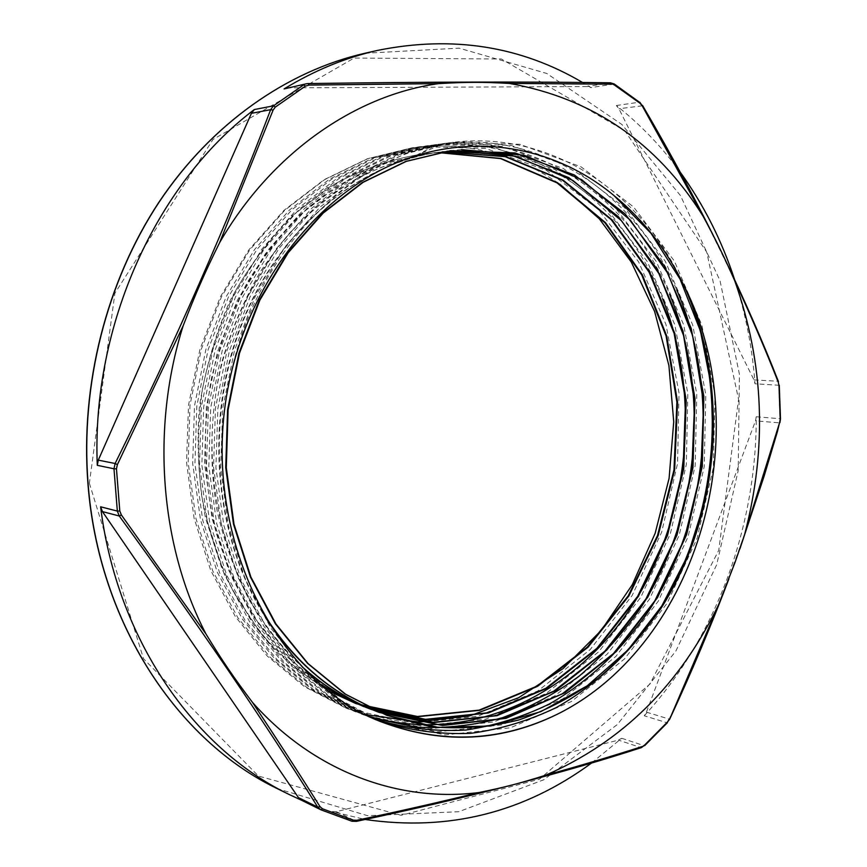 <?xml version="1.0" encoding="UTF-8"?>
<svg xmlns="http://www.w3.org/2000/svg" width="867" height="867" viewBox="0 0 867 867"><rect width="100%" height="100%" fill="white"/><g stroke="black" fill="none" stroke-linecap="round" stroke-linejoin="round"><path stroke-width="0.65" stroke-dasharray="4.33 3.25" d="M641.428 747.592L644.69 745.631M591.727 762.917L621.715 738.272L618.442 740.115L336.407 811.664L332.245 811.599L365.191 819.488M286.739 87.87L587.403 86.537L590.958 87.6L582.559 82.484M680.248 172.197C661.835 146.826 640.54 124.599 616.339 105.514L618.93 108.754L753.987 379.898L755.016 383.778C752.361 347.949 745.544 313.204 734.577 279.542M644.246 715.763C716.337 637.299 756.512 526.572 756.252 416.745L755.525 420.842L646.424 712.154L644.246 715.763L666.875 722.72L669.617 719.317M301.521 800.241L320.942 809.821M332.245 811.599L351.807 821.19L356.142 821.298C468.852 797.337 563.799 772.768 640.973 747.592L618.442 740.115M642.555 105.46L639.413 102.198L613.825 83.936L610.379 82.82L587.403 86.537M779.964 422.565L779.39 422.847L779.986 418.674L778.783 385.176L777.883 381.242L778.468 381.632M365.928 714.646L345.695 707.992L304.545 686.707L267.274 656.07L235.488 616.838L210.67 570.269L194.056 518.043L186.524 462.23L188.518 405.117L200.006 349.141L220.456 296.666L248.883 249.815L283.953 210.388L324.063 179.729L367.5 158.704L412.497 147.693L434.66 145.949C480.741 145.461 522.443 158.184 559.768 184.118M369.775 716.554L353.79 711.103L312.218 689.666L274.601 658.725L242.446 619.168L217.303 572.242L200.461 519.593L192.669 463.346L194.501 405.843L205.88 349.488L226.189 296.644L254.562 249.544L289.567 209.901L329.601 179.09L372.962 158.043L417.872 147L439.981 145.255L434.66 145.949L417.049 154.911C388.969 159.972 361.561 169.65 334.846 183.945L297.251 211.581C273.983 234.047 253.641 260.067 236.236 289.632C220.933 320.877 209.673 354.029 202.434 389.099C197.687 424.657 197.405 460.03 201.588 495.23C208.243 529.715 218.896 561.989 233.548 592.053L260.23 632.476C280.941 656.221 303.894 675.794 329.102 691.183M439.027 152.527L426.434 153.708L385.609 163.159C358.689 173.573 333.091 188.291 308.815 207.311C285.72 228.693 265.324 253.554 247.615 281.916C231.792 311.892 219.785 343.896 211.559 377.925C202.076 429.707 203.626 482.832 216.078 532.425C226.179 564.634 239.812 594.177 256.99 621.065C275.912 645.991 297.208 667.124 320.888 684.464M443.037 151.823L434.519 152.7C408.4 157.09 382.791 165.532 357.692 178.017C333.199 192.712 310.462 211.104 289.48 233.19C259.666 268.683 236.691 312.066 222.895 360.043C192.528 473.913 227.869 601.492 303.157 667.666M447.025 151.205L442.712 151.692C362.677 161.5 283.141 224.564 244.256 318.362C205.457 412.074 212.621 527.71 260.707 608.992M439.981 145.255L417.06 154.922M558.576 713.606L557.058 714.354M383.582 722.634L341.446 700.493L303.277 668.717L270.775 627.968L245.372 579.655L228.357 525.51L220.695 467.616L222.711 408.433L234.469 350.474L255.364 296.178L284.311 247.734L320.042 207.094L360.835 175.502L404.911 153.893L450.526 142.687C551.152 128.955 643.563 193.222 684.832 287.541M381.664 721.853L376.787 720.033L334.705 698.184L296.525 666.745L263.958 626.397L238.501 578.441L221.356 524.676L213.564 467.161L215.45 408.324L227.002 350.669L247.745 296.655L276.54 248.439L312.087 207.939L352.75 176.51L396.696 154.955L442.192 143.77C543.23 130.028 635.966 194.912 676.726 289.849M377.535 720.109L369.006 717.031L327.108 695.312L289.112 664.014L256.665 623.969L231.348 576.338L214.29 522.953L206.476 465.882L208.383 407.49L219.839 350.257L240.441 296.655L269.117 248.818L304.458 208.579L344.925 177.388L388.676 155.995L433.966 144.843C536.12 130.993 629.735 197.524 669.562 294.097M373.504 718.32L361.344 714.05L319.62 692.473L281.808 661.348L249.501 621.552L224.282 574.279L207.332 521.262L199.508 464.614L201.393 406.666L212.805 349.867L233.256 296.655L261.791 249.197L296.958 209.24L337.198 178.255L380.765 157.025L425.86 145.905C529.303 131.882 623.893 200.396 662.648 298.822M416.474 154.998C386.996 160.373 358.32 170.821 330.435 186.34L291.475 216.414C267.578 240.853 247.052 269.041 229.907 301.001C215.179 334.684 204.991 370.122 199.345 407.338C196.506 444.869 198.565 481.738 205.49 517.946L222.082 569.099C237.244 600.798 255.96 628.759 278.22 652.959C302.041 674.634 327.856 691.487 355.654 703.495M438.572 152.614L425.849 153.784L381.762 164.34L339.16 184.877L299.776 214.929L265.378 253.782L237.493 300.025L217.454 351.872L206.346 407.241L204.547 463.758L212.198 518.975L228.866 570.627L253.587 616.686L285.254 655.376L322.329 685.537L363.186 706.388M442.441 151.931L433.923 152.809C394.008 158.867 356.283 175.481 320.736 202.64C298.172 222.396 278.004 245.48 260.208 271.891C244.104 299.906 231.316 329.969 221.833 362.07C210.28 411.847 208.73 461.558 217.184 511.205C224.586 543.186 235.434 573.087 249.729 600.907C265.725 627.166 284.246 650.163 305.303 669.888M453.17 150.663L442.105 151.758C360.585 161.728 279.727 227.089 241.655 323.456C203.647 419.791 213.954 537.432 265.519 617.542M461.352 149.633L451.024 150.641M434.66 145.949L412.616 147.693L367.825 158.694L324.594 179.653L284.701 210.323L249.815 249.783L221.529 296.655L201.307 349.228L189.981 405.312L188.161 462.534L195.931 518.499L212.74 570.898L237.796 617.607L269.854 656.991L307.362 687.813L348.805 709.184L413.288 723.013L477.739 716.283L537.887 690.934L590.221 649.535L632.162 595.466L661.662 532.186L677.561 463.433L679.024 392.903L665.954 324.453L638.654 261.942L598.197 209.294L546.362 170.3L485.91 148.506L420.528 146.621L375.563 157.675L332.137 178.84L292.006 209.662L256.968 249.414L228.552 296.666L208.145 349.596L196.809 406.103L194.945 463.78L202.705 520.146L219.644 572.892L244.776 619.97L276.974 659.592L314.688 690.566L356.283 712.11L421.048 725.896L485.748 719.133L546.112 693.481L598.663 651.832L640.724 597.352L670.375 533.682L686.328 464.474L687.834 393.52L674.764 324.616L647.4 261.726L606.857 208.687L554.858 169.466L494.19 147.433L428.558 145.591L383.377 156.656L339.777 177.963L299.462 209.055L264.197 249.035L235.672 296.655L215.146 350.008L203.68 406.916L201.859 465.015L209.619 521.826L226.612 574.951L251.907 622.333L284.203 662.258L322.09 693.383L363.891 715.015L428.894 728.876L493.876 721.973L554.457 696.114L607.214 654.13L649.405 599.27L679.197 535.188L695.193 465.536L696.786 394.117L683.662 324.8L656.297 261.476L615.603 208.123L563.485 168.577L502.578 146.425L436.697 144.496L391.331 155.681L347.494 177.063L307.005 208.405L271.566 248.71L242.836 296.644L222.255 350.42L210.703 407.783L208.828 466.305L216.674 523.527L233.689 577.075L259.103 624.749L291.594 664.924L329.612 696.299L371.607 717.984L436.881 731.911L502.101 724.834L562.932 698.791L615.852 656.438L658.237 601.243L688.095 536.695L704.221 466.609L705.803 394.734L692.711 324.984L665.271 261.238L624.5 207.538L572.209 167.689L511.107 145.396L444.955 143.369L399.405 154.64L355.362 176.207L314.645 207.701L279.066 248.341L250.162 296.655L229.419 350.799L217.855 408.617L215.916 467.606L223.773 525.25L240.918 579.167L266.397 627.231L299.039 667.633L337.263 699.181L379.399 721.051L444.977 734.923L510.446 727.792L571.505 701.457L624.619 658.822L667.157 603.194L697.133 538.244L713.335 467.692L714.95 395.374L701.88 325.147L674.363 261.021L633.528 206.91L581.053 166.832L519.756 144.28L453.333 142.307C354.419 153.199 256.643 248.699 230.665 375.411M621.715 738.272L644.148 745.663L667.417 722.666M364.92 53.255L459.12 48.151L546.752 73.457L621.888 124.49L680.465 195.552L720.043 280.724L739.41 374.262L738.185 470.662L716.706 564.645L675.902 650.998L617.402 724.487L543.75 779.78L458.73 811.718L367.597 815.706L277.245 788.602M614.215 83.991L590.958 87.6M616.339 105.514L639.413 102.198M779.27 385.295L755.016 383.778M756.252 416.745L780.473 418.772M336.407 811.664L356.142 821.298M308.273 83.579L288.386 87.697M642.339 105.807L618.93 108.754M753.987 379.898L777.883 381.242C757.476 329.037 732.648 274.2 703.408 216.717M646.424 712.154L669.205 719.09C715.719 618.984 752.448 520.233 779.39 422.847L755.525 420.842M89.377 483.287L143.499 658.671L258.409 776.052L401.096 815.316L539.393 779.249L649.947 684.009L718.754 550.307L738.565 399.286L706.713 252.08L624.912 130.841L501.343 58.989L354.094 58.056L213.011 139.457L114.888 293.241L89.377 483.287M724.086 257.401L721.116 251.278M735.108 562.174L739.844 549.039M425.849 153.806L426.434 153.73M433.923 152.787L434.519 152.711M442.105 151.758L442.712 151.682M453.333 142.286L450.526 142.665M444.955 143.402L442.192 143.759M436.697 144.486L433.966 144.854M428.558 145.569L425.87 145.927M420.528 146.631L417.872 146.978M385.587 723.425L384.688 723.067M379.41 721.03L376.787 720.022M371.596 718.006L369.017 717.009M363.891 715.026L361.344 714.05M356.294 712.089L353.79 711.124M348.805 709.195L345.695 707.992"/><path stroke-width="1.3" d="M356.142 821.298L356.413 821.363C469.22 797.38 564.244 772.79 641.504 747.571L644.734 744.959L641.428 747.592M254.313 109.556C156.613 183.316 91.371 325.353 97.288 465.33L98.296 460.139L251.408 113.328L254.313 109.556L273.484 105.85L270.645 109.675L273.105 110.12L275.348 107.064L273.484 105.85L303.678 84.847L305.433 86.115L309.02 85.085L308.208 83.568L306.398 83.774L284.105 88.922L306.419 83.763M582.559 82.484C520.753 46.049 452.509 35.33 377.839 50.34C345.651 57.569 314.407 70.433 284.105 88.922M734.577 279.542C721.788 240.484 703.679 204.71 680.248 172.197M365.191 819.488C448.456 831.572 523.971 812.715 591.727 762.917M301.683 800.306L298.465 797.629L102.425 511.595L100.615 506.794C116.731 638.816 193.84 748.644 289.123 794.475L301.521 800.241M301.369 800.165L320.92 809.811L322.535 808.813L320.042 806.689L317.755 807.134L320.888 809.8L351.904 821.233L356.413 821.363L356.836 820.28L353.335 820.182L351.904 821.233L320.942 809.821M356.836 820.28C399.795 811.209 440.393 801.986 478.627 792.601M117.381 464.604L115.116 463.498L113.989 468.776L116.46 468.83L117.381 464.604L183.186 325.71C195.671 293.404 204.926 272.292 219.698 242.511C271.75 152.516 355.698 95.088 438.637 83.611C466.023 82.018 482.821 81.931 509.341 83.427C592.15 98.144 656.666 142.296 702.899 215.872C715.936 239.942 723.847 256.025 734.674 280.637C764.12 363.284 767.403 448.044 744.515 534.906L735.118 562.174L718.656 604.559C679.847 684.995 622.159 741.892 545.592 775.228C520.861 783.02 505.125 787.236 478.942 792.546C399.73 802.604 314.353 772.313 252.514 702.411C234.057 678.027 222.472 661.142 206.021 634.059L121.358 514.944L119.798 510.999L117.338 511.086L119.267 516.006L121.358 514.944M642.219 746.52C612.622 756.046 580.424 765.626 545.614 775.239M252.492 702.4C276.801 738.912 299.321 773.678 320.042 806.689M219.665 242.522L273.105 110.12M308.273 83.579C427.919 81.845 528.621 81.596 610.379 82.82L614.519 85.074L614.215 83.991M509.363 83.416L611.777 84.175M438.594 83.611L309.02 85.085M640.019 103.26L642.252 105.893L639.889 102.306L640.019 103.26L614.519 85.074M778.306 382.282L778.989 385.436L778.306 382.282C765.463 349.639 750.963 315.87 734.793 280.973M702.909 215.872L642.252 105.893M779.27 385.295L780.484 418.772L779.964 422.587M669.291 719.187L667.395 722.081L669.617 719.317L718.667 604.559M779.747 422.196L744.634 534.451M559.768 184.118L599.346 218.852L631.284 262.018L654.661 311.589L668.912 365.527L673.735 421.806L669.086 478.4L655.149 533.335L632.336 584.629L601.319 630.374L562.986 668.674L518.564 697.751L469.6 715.947L417.97 721.908L365.928 714.646M558.586 713.606C699.311 642.545 758.397 430.541 683.846 285.427C666.571 249.523 643.249 219.535 613.879 195.476C554.609 146.165 472.016 130.993 395.352 163.213C318.807 195.834 253.663 276.79 230.665 375.411C195.465 525.651 273.181 684.453 385.587 723.425C445.194 744.666 502.86 741.393 558.586 713.595M329.102 691.183L356.207 703.701L417.959 716.695L479.711 710.322L537.497 686.382L588.054 647.194L628.9 595.878L658.161 535.611L674.634 469.892L677.539 402.136L666.712 335.952L642.393 274.904L605.491 222.656L557.546 182.731L500.974 158.488L439.027 152.527M320.888 684.464L341.891 696.851L363.75 706.572L426.065 719.577L488.327 712.977L546.535 688.485L597.363 648.603L638.329 596.463L667.514 535.351L683.749 468.776L686.22 400.283L674.808 333.492L649.73 272.097L611.994 219.774L563.149 180.173L505.721 156.602L443.037 151.823M303.157 667.666C324.15 686.263 346.898 700.211 371.401 709.499L434.28 722.493L497.062 715.654L555.693 690.598L606.802 650.022L647.877 597.016L676.997 535.037L692.961 467.606L694.987 398.365L682.968 330.966L657.132 269.225L618.529 216.837L568.763 177.583L510.446 154.749L447.025 151.205M260.707 608.992C291.453 659.494 330.945 693.979 379.172 712.436L442.603 725.473L505.927 718.364L564.97 692.733L616.383 651.442L657.544 597.558L686.599 534.69L702.27 466.37L703.863 396.36L691.194 328.376L664.599 266.277L625.085 213.856L574.388 174.982L515.171 152.939L451.024 150.663L406.33 161.36L363.143 182.298L323.185 213.076L288.191 252.752L259.872 300.09L239.487 353.172L228.097 409.831L226.287 467.671L233.992 524.188L250.866 576.999L275.988 624.023L308.034 663.548L345.63 694.239L387.061 715.405L430.866 726.698C460.659 729.342 489.996 727.099 518.867 719.957C547.055 710.149 573.499 696.234 598.23 678.189C621.672 658.172 642.458 635.11 660.578 609.013C721.051 514.911 730.588 385.121 683.846 285.427M557.058 714.354C501.408 741.339 443.947 744.244 384.688 723.067L383.582 722.634M684.832 287.541C729.765 389.055 718.754 518.867 657.522 613.099C630.45 652.667 596.062 685.049 556.311 707.548C528.989 720.694 500.497 729.288 470.835 733.319C440.848 734.598 411.131 730.773 381.664 721.853M676.726 289.849C720.39 390.117 709.249 517.588 649.101 610.411C622.452 649.361 588.715 681.473 549.635 703.841C522.768 716.976 494.743 725.722 465.546 730.079C436.025 731.683 406.688 728.356 377.535 720.109M669.562 294.097C711.157 393.206 699.366 517.751 640.193 608.688C622.408 633.875 602.153 656.297 579.416 675.935C555.444 693.654 529.77 707.58 502.416 717.703C474.379 725.462 445.79 728.616 416.659 727.175L373.504 718.32M662.648 298.822C701.988 396.707 689.503 518.184 631.295 607.117C573.011 695.529 468.863 745.306 369.775 716.554M356.196 703.711L417.395 716.478L479.104 710.127L536.879 686.209L587.403 647.053L628.261 595.781L657.5 535.568L673.995 469.881L676.899 402.169L666.105 336.017L641.786 275.002L604.938 222.754L557.015 182.861L500.487 158.563L438.572 152.614M363.186 706.388L425.491 719.339L487.731 712.793L545.917 688.279L596.745 648.462L637.678 596.312L666.875 535.253L683.088 468.689L685.569 400.251L674.147 333.47L649.09 272.119L611.354 219.795L562.52 180.238L505.093 156.656L442.441 151.931M305.303 669.888C325.58 687.238 347.429 700.363 370.848 709.26L433.207 722.276L495.545 715.687L553.807 691.162L604.787 651.269L645.882 599.043L675.328 537.854L691.779 471.128L694.63 402.429L683.532 335.366L658.887 273.549L621.487 220.76L572.989 180.509L515.767 156.266L453.17 150.663M265.519 617.542C295.734 663.45 333.437 694.998 378.608 712.186L441.249 725.267L503.825 718.505L562.347 693.795L613.478 653.534L654.758 600.961L684.269 539.317L700.839 472.168L703.657 403.003L692.581 335.496L667.828 273.3L630.342 220.153L581.649 179.653L524.221 155.247L461.352 149.633M450.406 150.695L405.756 161.457L362.558 182.384L322.589 213.076L287.66 252.806L259.298 300.09L238.945 353.129L227.598 409.788L225.723 467.584L233.472 524.058L250.346 576.848L275.403 623.872L307.514 663.32L345.066 694.044L386.465 715.21L438.247 727.402L490.484 726.015L540.802 711.666L587.219 685.808L628.001 649.925L661.857 605.86L687.737 555.53L704.904 500.833L712.902 443.828L711.373 386.509L700.406 330.912L680.086 279.174L650.987 233.31L613.879 195.476M205.999 634.015C160.222 546.177 150.663 428.471 183.067 326.111M667.395 722.081L644.734 744.959M289.123 794.475L277.245 788.602C177.583 740.917 98.556 622.517 88.098 483.743C80.273 384.883 106.695 281.493 159.008 202.293C211.711 123.32 287.508 70.866 364.92 53.255L377.839 50.34M97.288 465.33L113.989 468.776L117.338 511.086L100.615 506.794M102.425 511.595L119.267 516.006C197.427 623.351 263.59 720.39 317.755 807.134L298.465 797.629M353.335 820.182L322.535 808.813M251.408 113.328L270.645 109.675C227.49 223.112 175.643 341.056 115.116 463.498L98.296 460.139M119.798 510.999L116.46 468.83M275.348 107.064L305.433 86.115M639.413 102.198L614.269 84.012M703.408 216.717L642.339 105.807M778.989 385.436L780.192 418.848M644.69 745.631L667.417 722.666M306.398 83.774L308.208 83.568C427.94 81.834 528.707 81.585 610.52 82.82L614.269 84.023M778.468 381.632C762.852 341.858 744.72 300.448 724.086 257.401M721.116 251.278C697.87 203.778 671.676 155.171 642.555 105.46M780.473 418.772L777.45 431.463L764.087 476.265L739.844 549.039M669.617 719.317C691.335 672.651 711.103 625.844 728.919 578.874M364.92 53.255C287.389 70.899 211.548 123.396 158.845 202.336C106.533 281.526 80.122 384.84 87.946 483.656C98.394 622.365 177.432 740.83 277.245 788.602M363.197 706.367L363.75 706.572M370.848 709.26L371.412 709.477M378.608 712.208L379.182 712.425M386.476 715.188L387.061 715.405"/></g></svg>
